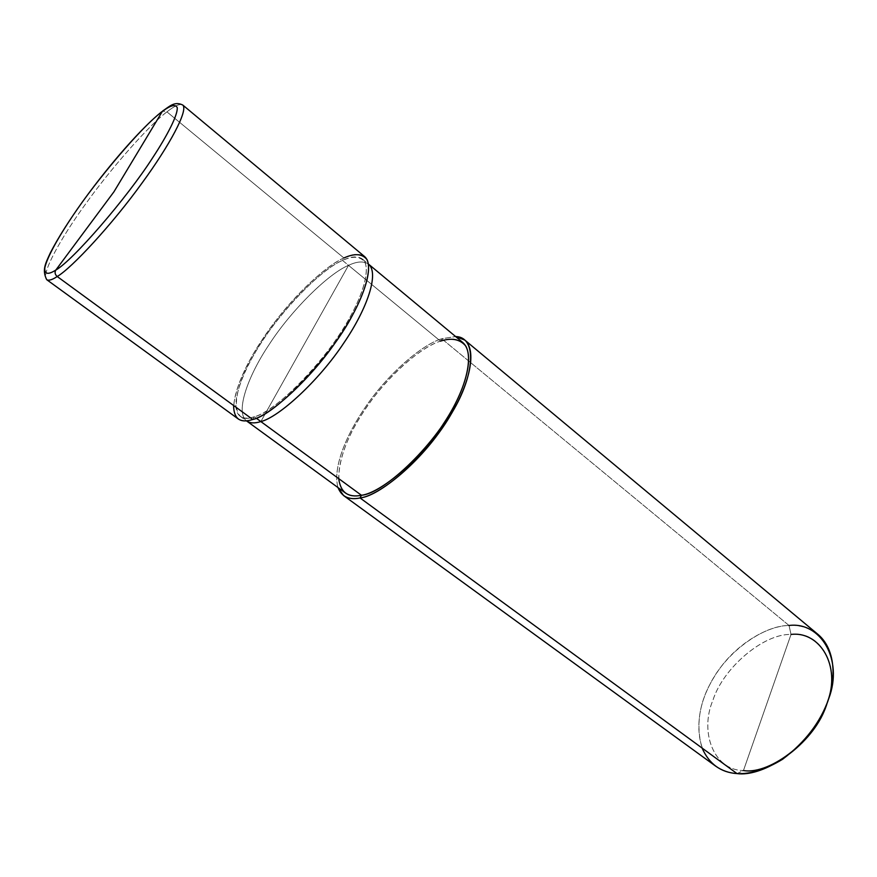 <?xml version="1.0" encoding="UTF-8"?>
<svg xmlns="http://www.w3.org/2000/svg" width="877" height="877" viewBox="0 0 877 877"><rect width="100%" height="100%" fill="white"/><g stroke="black" fill="none" stroke-linecap="round" stroke-linejoin="round"><path stroke-width="0.66" stroke-dasharray="4.38 3.29" d="M238.215 418.932C226.233 410.151 240.254 372.21 261.774 340.386C284.63 304.944 323.207 266.685 343.905 257.981L342.523 260.425C322.539 268.779 285.146 305.821 262.979 340.177C242.107 371.037 228.557 407.728 240.134 416.235C243.609 418.57 248.323 418.735 254.286 416.75L252.74 419.491L254.286 416.75C229.5 426.474 231.364 391.745 254.023 354.648C273.876 318.494 319.239 269.787 342.523 260.425L348.52 265.358C328.437 273.58 291.043 310.458 268.976 344.782C248.191 375.586 234.839 412.311 246.58 420.938C234.839 412.311 248.191 375.586 268.976 344.782C291.043 310.458 328.437 273.58 348.52 265.358C356.994 261.324 363.648 260.907 368.483 264.109C363.648 260.907 356.994 261.324 348.52 265.358L260.853 421.563L348.52 265.358L342.523 260.425L343.905 257.981L166.937 111.872L162.519 111.116L166.937 111.872C149.298 125.016 110.951 168.274 84.883 204.977C60.743 238.182 40.353 274.94 46.722 279.686C40.353 274.94 60.743 238.182 84.883 204.977C110.951 168.274 149.298 125.016 166.937 111.872C174.655 105.733 179.928 103.453 182.767 105.032C179.928 103.453 174.655 105.733 166.937 111.872L343.905 257.981C326.211 265.72 295.308 294.036 272.287 325.389C249.43 356.281 236.538 382.986 233.611 405.503M254.286 416.75L256.248 418.186L254.286 416.75C271.881 412.464 311.85 376.08 337.152 337.941C360.688 303.661 373.065 268.219 362.508 259.132C357.739 255.843 351.085 256.281 342.523 260.425C352.927 255.722 360.381 256.314 364.898 262.179C369.25 271.903 362.914 293.543 350.668 315.961C329.741 356.643 275.882 412.42 254.286 416.75M348.52 265.358C328.48 273.569 291.219 310.272 269.14 344.54C248.355 375.29 234.915 411.916 246.415 420.817C234.915 411.916 248.355 375.29 269.14 344.54C291.219 310.272 328.48 273.569 348.52 265.358C357.103 261.269 363.812 260.897 368.636 264.229C363.812 260.897 357.103 261.269 348.52 265.358L260.853 421.563L348.52 265.358L440.473 341.142L348.52 265.358M343.905 257.981C352.784 253.661 359.702 253.201 364.646 256.61M826.43 704.944C842.402 668.702 821.168 630.037 791.032 634.433L743.455 770.532C714.01 770.477 699.265 732.24 712.935 700.219C723.119 668 763.385 633.589 791.032 634.433L789.026 625.487L441.712 338.73L440.473 341.142C422.243 346.755 392.096 371.881 370.872 401.238C349.791 430.136 339.07 455.93 338.697 478.601M345.439 492.995C331.254 482.613 341.69 445.483 361.214 415.424C381.736 381.813 419.107 347.347 440.473 341.142C449.55 337.886 456.961 338.314 462.705 342.447M337.996 487.568C332.536 468.329 345.637 435.606 365.983 406.27C387.853 374.139 421.684 344.814 441.712 338.73C421.684 344.814 387.853 374.139 365.983 406.27C345.637 435.606 332.536 468.329 337.996 487.568M715.643 766.125C693.685 750.175 694.748 711.532 710.293 683.731C725.926 652.203 763.407 625.312 789.026 625.487C767.254 625.707 736.132 644.343 718.142 670.828C700.197 696.875 694.836 722.615 702.071 748.037M737.009 773.591L743.455 770.532L791.032 634.433C763.385 633.589 723.119 668 712.935 700.219C699.265 732.24 714.01 770.477 743.455 770.532L737.009 773.591M440.473 341.142L441.712 338.73L455.612 336.56L441.712 338.73L789.026 625.487C799.736 624.841 809.449 627.855 818.142 634.531M789.026 625.487L791.032 634.433M161.653 111.796L162.519 111.116M240.134 416.235L246.415 420.817M362.508 259.132L368.483 264.098"/><path stroke-width="1.32" d="M338.697 478.601C340.561 492.435 348.147 497.993 361.445 495.275L260.853 421.563C278.557 417.397 318.548 381.21 343.729 343.137C367.167 308.923 379.357 273.449 368.636 264.229C379.357 273.449 367.167 308.923 343.729 343.137C318.548 381.21 278.557 417.397 260.853 421.563C278.601 417.397 318.746 381.002 343.905 342.863C367.342 308.605 379.434 273.054 368.483 264.109C379.434 273.054 367.342 308.605 343.905 342.863C318.746 381.002 278.601 417.397 260.853 421.563C254.867 423.514 250.109 423.306 246.58 420.938C250.109 423.306 254.867 423.514 260.853 421.563L256.248 418.186L260.853 421.563C254.758 423.547 249.945 423.295 246.415 420.817C249.945 423.295 254.758 423.547 260.853 421.563L361.445 495.275C354.999 496.634 349.671 495.867 345.439 492.995L246.415 420.817M233.611 405.503C233.764 418.899 240.145 423.558 252.74 419.491L57.213 276.518C71.662 268.143 112.267 224.413 142.129 182.909C169.59 145.385 188.533 110.151 182.767 105.032C188.533 110.151 169.59 145.385 142.129 182.909C112.267 224.413 71.662 268.143 57.213 276.518C54.966 274.534 54.506 272.374 55.821 270.061C72.55 260.798 126.737 198.279 152.773 157.597C167.639 134.992 177.921 114.734 177.242 107.63C175.455 103.87 170.138 105.404 161.324 112.256C170.138 105.404 175.455 103.87 177.242 107.63C177.921 114.734 167.639 134.992 152.773 157.597C126.737 198.279 72.55 260.798 55.821 270.061L113.966 191.756L162.519 111.116L113.966 191.756L55.821 270.061C48.027 275.016 44.354 274.271 44.815 267.825C46.985 257.542 58.54 236.922 72.331 216.476C96.251 180.256 141.866 126.606 161.324 112.256C141.866 126.606 96.251 180.256 72.331 216.476C58.54 236.922 46.985 257.542 44.815 267.825C44.354 274.271 48.027 275.016 55.821 270.061C54.506 272.374 54.966 274.534 57.213 276.518C52.192 279.84 48.695 280.892 46.722 279.686C48.695 280.892 52.192 279.84 57.213 276.518L252.74 419.491C246.623 421.508 241.789 421.322 238.215 418.932L46.722 279.686C41.767 269.875 45.549 263.363 50.482 252.587C58.331 237.404 69.7 219.513 84.576 198.936C110.272 163.67 141.69 127.735 161.653 111.796M162.519 111.116C169.557 106.446 174.468 100.954 182.767 105.032L364.646 256.61C375.542 266.016 362.782 302.609 338.401 338.094C312.212 377.57 270.872 415.139 252.74 419.491C275.016 415.106 330.815 357.367 352.455 315.249C365.117 292.041 371.629 269.699 367.079 259.702C362.376 253.672 354.659 253.102 343.905 257.981M791.032 634.433C819.984 630.925 841.12 666.06 827.504 701.863C817.824 737.645 771.146 775.158 743.455 770.532C769.743 775.454 815.862 740.122 826.43 704.944M368.483 264.098L462.705 342.447C475.652 353.53 466.224 389.432 444.244 422.582C420.796 459.592 380.695 492.907 361.445 495.275L360.063 497.961C349.079 500.263 341.723 496.799 337.996 487.568L343.631 495.593C347.972 498.553 353.453 499.342 360.063 497.961L737.009 773.591C729.182 773.108 722.056 770.62 715.643 766.125L343.631 495.593M702.071 748.037C709.164 763.999 720.817 772.505 737.009 773.591L360.063 497.961L361.445 495.275C385.189 493.334 438.325 441.372 456.588 401.118C467.452 379.007 471.837 356.917 465.753 346.009C459.976 339.169 451.545 337.546 440.473 341.142M455.612 336.56C477.45 336.911 474.632 375.4 452.115 412.442C429.631 453.102 381.923 495.801 360.063 497.961C379.905 495.593 421.388 461.203 445.669 422.9C468.428 388.588 478.151 351.524 464.788 340.057L455.612 336.56M464.788 340.057L818.142 634.531C838.171 651.556 837.294 688.752 819.776 718.702C801.589 752.455 761.093 776.901 737.009 773.591C750.46 774.281 765.632 769.524 782.525 759.318C805.305 742.106 820.719 721.859 828.765 698.574C843.63 659.416 820.444 621.442 789.026 625.487"/></g></svg>
